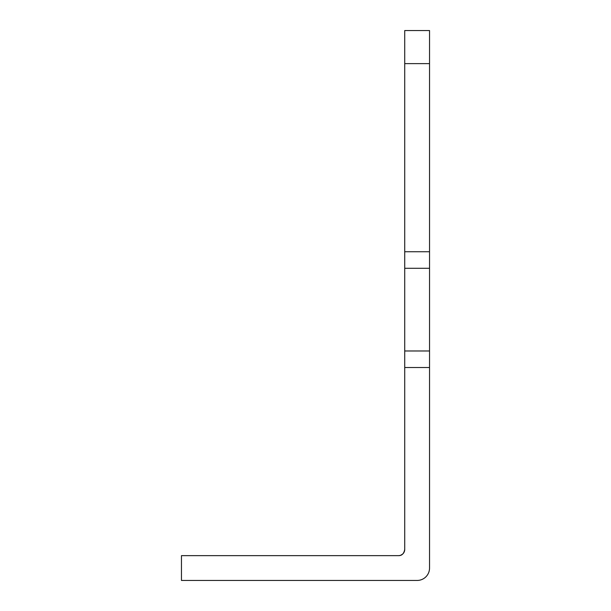 <?xml version="1.0" encoding="UTF-8"?>
<svg xmlns="http://www.w3.org/2000/svg" width="611" height="611" viewBox="0 0 611 611"><rect width="100%" height="100%" fill="white"/><g stroke="black" fill="none" stroke-linecap="round" stroke-linejoin="round"><path stroke-width="0.92" d="M429.541 63.628L429.541 30.55L404.726 30.55L404.726 63.628L429.541 63.628L429.541 251.747L404.726 251.747L404.726 549.442A6.202 6.202 0 0 1 398.525 555.643L181.459 555.643L181.459 580.45L417.137 580.45A12.403 12.403 0 0 0 429.541 568.047L429.541 367.517L404.726 367.517M404.726 63.628L404.726 251.747M429.541 251.747L429.541 367.517M399.854 555.498L398.525 555.643C401.862 555.727 403.924 553.658 404.726 549.442L404.07 552.229M402.557 554.154L400.633 555.277M429.541 268.29L404.726 268.29M429.541 350.981L404.726 350.981"/></g></svg>
